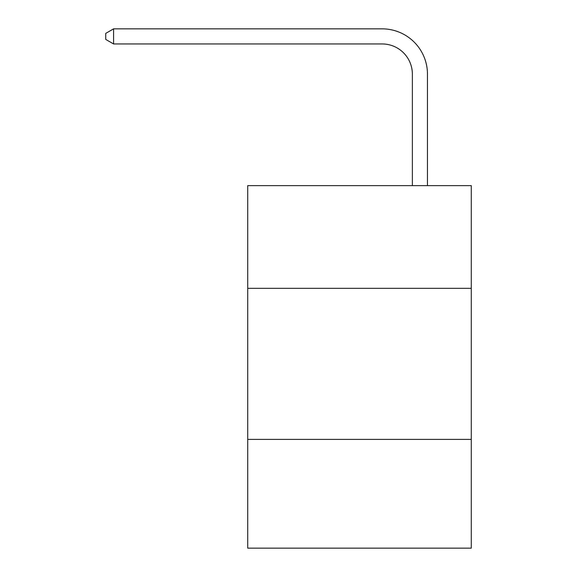 <?xml version="1.0" encoding="UTF-8"?>
<svg xmlns="http://www.w3.org/2000/svg" width="577" height="577" viewBox="0 0 577 577"><rect width="100%" height="100%" fill="white"/><g stroke="black" fill="none" stroke-linecap="round" stroke-linejoin="round"><path stroke-width="0.87" d="M471.265 288.349L471.265 185.635L247.721 185.635L247.721 288.349L471.265 288.349L471.265 548.15L247.721 548.15L247.721 288.349M471.265 439.393L247.721 439.393M412.36 185.635L412.36 74.166A30.206 30.206 -170.2 0 0 382.147 43.953L113.59 43.953L105.735 39.424L105.735 33.379L113.59 28.85L382.147 28.85A45.316 45.316 9.8 0 1 427.463 74.166L427.463 185.635M412.36 74.166A30.206 30.206 -170.2 0 0 382.147 43.953A30.206 30.206 -170.2 0 1 412.36 74.166A30.206 30.206 -170.2 0 0 382.147 43.953A30.206 30.206 -170.2 0 1 412.36 74.166A30.206 30.206 -170.2 0 0 382.147 43.953A30.206 30.206 -170.2 0 1 412.36 74.166A30.206 30.206 -170.2 0 0 382.147 43.953A30.206 30.206 -170.2 0 1 412.36 74.166A30.206 30.206 -170.2 0 0 382.147 43.953A30.206 30.206 -170.2 0 1 412.36 74.166A30.206 30.206 -170.2 0 0 382.147 43.953A30.206 30.206 -170.2 0 1 412.36 74.166A30.206 30.206 -170.2 0 0 382.147 43.953A30.206 30.206 -170.2 0 1 412.36 74.166A30.206 30.206 -170.2 0 0 382.147 43.953A30.206 30.206 -170.2 0 1 412.36 74.166A30.206 30.206 -170.2 0 0 382.147 43.953A30.206 30.206 -170.2 0 1 412.36 74.166A30.206 30.206 -170.2 0 0 382.147 43.953A30.206 30.206 -170.2 0 1 412.36 74.166A30.206 30.206 -170.2 0 0 382.147 43.953A30.206 30.206 -170.2 0 1 412.36 74.166A30.206 30.206 -170.2 0 0 382.147 43.953A30.206 30.206 -170.2 0 1 412.36 74.166M113.59 28.85L382.147 28.85L113.59 28.85L382.147 28.85L113.59 28.85L382.147 28.85L113.59 28.85L382.147 28.85L113.59 28.85L382.147 28.85L113.59 28.85L382.147 28.85L113.59 28.85L382.147 28.85L113.59 28.85L382.147 28.85L113.59 28.85L382.147 28.85L113.59 28.85L382.147 28.85L113.59 28.85L382.147 28.85L113.59 28.85L382.147 28.85L113.59 28.85L113.59 43.953"/></g></svg>
